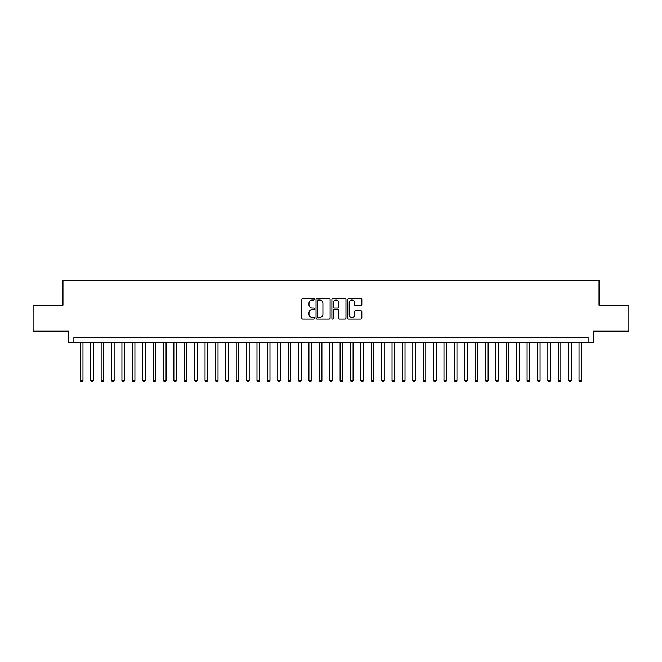 <?xml version="1.0" encoding="UTF-8"?>
<svg xmlns="http://www.w3.org/2000/svg" width="662" height="662" viewBox="0 0 662 662"><rect width="100%" height="100%" fill="white"/><g stroke="black" fill="none" stroke-linecap="round" stroke-linejoin="round"><path stroke-width="0.99" d="M314.376 299.34A0.712 0.712 0 0 0 313.664 298.62L302.832 298.62A1.018 1.018 0 0 0 301.814 299.646L301.814 318A1.018 1.018 0 0 0 302.832 319.018L313.664 319.018A0.712 0.712 0 0 0 314.376 318.306A0.712 0.712 0 0 0 313.664 317.586L312.265 317.586A3.26 3.26 0 0 1 308.997 314.326L308.997 312.795A3.26 3.26 0 0 1 312.265 309.535L313.664 309.535A0.712 0.712 0 0 0 314.376 308.823A0.712 0.712 0 0 0 313.664 308.103L312.265 308.103A3.26 3.26 0 0 1 308.997 304.843L308.997 303.312A3.26 3.26 0 0 1 312.265 300.052L313.664 300.052A0.712 0.712 0 0 0 314.376 299.34M360.798 305.811A1.018 1.018 0 0 0 361.824 304.793L361.824 299.646A1.018 1.018 0 0 0 360.798 298.62L348.766 298.62A1.018 1.018 0 0 0 347.749 299.646L347.749 318A1.018 1.018 0 0 0 348.766 319.018L360.798 319.018A1.018 1.018 0 0 0 361.824 318L361.824 311.777A1.018 1.018 0 0 0 360.798 310.759L355.651 310.759A1.018 1.018 0 0 0 354.633 311.777L354.633 314.864A2.731 2.731 0 0 1 351.903 317.586A2.731 2.731 0 0 1 349.18 314.864L349.18 302.774A2.731 2.731 0 0 1 351.903 300.052A2.731 2.731 0 0 1 354.633 302.774L354.633 304.793A1.018 1.018 0 0 0 355.651 305.811L360.798 305.811M588.121 342.585L593.317 342.585L593.317 331.157L628.9 331.157L628.9 305.182L599.036 305.182L599.036 280.249L62.964 280.249L62.964 305.182L33.1 305.182L33.1 331.157L68.683 331.157L68.683 342.585L588.121 342.585L588.121 337.388L73.879 337.388L73.879 342.585M330.106 299.646A1.018 1.018 0 0 0 329.088 298.62L317.057 298.62A1.018 1.018 0 0 0 316.039 299.646L316.039 318A1.018 1.018 0 0 0 317.057 319.018L329.088 319.018A1.018 1.018 0 0 0 330.106 318L330.106 299.646M332.912 298.62L344.943 298.62A1.018 1.018 0 0 1 345.961 299.646L345.961 318A1.018 1.018 0 0 1 344.943 319.018L339.796 319.018A1.018 1.018 0 0 1 338.779 318L338.779 310.552A1.018 1.018 0 0 0 337.752 309.535L334.343 309.535A1.018 1.018 0 0 0 333.317 310.552L333.317 318.306A0.712 0.712 0 0 1 332.605 319.018A0.712 0.712 0 0 1 331.894 318.306L331.894 299.646A1.018 1.018 0 0 1 332.912 298.62M318.174 300.052A0.712 0.712 0 0 0 317.462 300.763L317.462 316.875A0.712 0.712 0 0 0 318.174 317.586L319.655 317.586A3.26 3.26 0 0 0 322.915 314.326L322.915 303.312A3.26 3.26 0 0 0 319.655 300.052L318.174 300.052M338.779 302.832A2.731 2.731 0 0 0 336.048 300.101A2.731 2.731 0 0 0 333.317 302.832L333.317 307.085A1.018 1.018 0 0 0 334.343 308.103L337.752 308.103A1.018 1.018 0 0 0 338.779 307.085L338.779 302.832M80.367 342.585L80.367 380.402L82.965 380.402L82.965 342.585M82.965 380.402L82.187 381.751L81.145 381.751L80.367 380.402M90.76 342.585L90.76 380.402L93.359 380.402L93.359 342.585M93.359 380.402L92.572 381.751L91.538 381.751L90.76 380.402M101.145 342.585L101.145 380.402L103.744 380.402L103.744 342.585M103.744 380.402L102.966 381.751L101.923 381.751L101.145 380.402M111.539 342.585L111.539 380.402L114.137 380.402L114.137 342.585M114.137 380.402L113.351 381.751L112.317 381.751L111.539 380.402M121.924 342.585L121.924 380.402L124.522 380.402L124.522 342.585M124.522 380.402L123.744 381.751L122.702 381.751L121.924 380.402M132.317 342.585L132.317 380.402L134.907 380.402L134.907 342.585M134.907 380.402L134.129 381.751L133.095 381.751L132.317 380.402M142.702 342.585L142.702 380.402L145.301 380.402L145.301 342.585M145.301 380.402L144.523 381.751L143.48 381.751L142.702 380.402M153.088 342.585L153.088 380.402L155.686 380.402L155.686 342.585M155.686 380.402L154.908 381.751L153.874 381.751L153.088 380.402M163.481 342.585L163.481 380.402L166.079 380.402L166.079 342.585M166.079 380.402L165.301 381.751L164.259 381.751L163.481 380.402M173.866 342.585L173.866 380.402L176.464 380.402L176.464 342.585M176.464 380.402L175.687 381.751L174.644 381.751L173.866 380.402M184.259 342.585L184.259 380.402L186.858 380.402L186.858 342.585M186.858 380.402L186.072 381.751L185.037 381.751L184.259 380.402M194.645 342.585L194.645 380.402L197.243 380.402L197.243 342.585M197.243 380.402L196.465 381.751L195.422 381.751L194.645 380.402M205.038 342.585L205.038 380.402L207.636 380.402L207.636 342.585M207.636 380.402L206.85 381.751L205.816 381.751L205.038 380.402M215.423 342.585L215.423 380.402L218.021 380.402L218.021 342.585M218.021 380.402L217.244 381.751L216.201 381.751L215.423 380.402M225.816 342.585L225.816 380.402L228.407 380.402L228.407 342.585M228.407 380.402L227.629 381.751L226.594 381.751L225.816 380.402M236.202 342.585L236.202 380.402L238.8 380.402L238.8 342.585M238.8 380.402L238.022 381.751L236.979 381.751L236.202 380.402M246.587 342.585L246.587 380.402L249.185 380.402L249.185 342.585M249.185 380.402L248.407 381.751L247.373 381.751L246.587 380.402M256.98 342.585L256.98 380.402L259.578 380.402L259.578 342.585M259.578 380.402L258.801 381.751L257.758 381.751L256.98 380.402M267.365 342.585L267.365 380.402L269.964 380.402L269.964 342.585M269.964 380.402L269.186 381.751L268.151 381.751L267.365 380.402M277.759 342.585L277.759 380.402L280.357 380.402L280.357 342.585M280.357 380.402L279.579 381.751L278.537 381.751L277.759 380.402M288.144 342.585L288.144 380.402L290.742 380.402L290.742 342.585M290.742 380.402L289.964 381.751L288.922 381.751L288.144 380.402M298.537 342.585L298.537 380.402L301.136 380.402L301.136 342.585M301.136 380.402L300.349 381.751L299.315 381.751L298.537 380.402M308.922 342.585L308.922 380.402L311.521 380.402L311.521 342.585M311.521 380.402L310.743 381.751L309.7 381.751L308.922 380.402M319.316 342.585L319.316 380.402L321.906 380.402L321.906 342.585M321.906 380.402L321.128 381.751L320.094 381.751L319.316 380.402M329.701 342.585L329.701 380.402L332.299 380.402L332.299 342.585M332.299 380.402L331.521 381.751L330.479 381.751L329.701 380.402M340.094 342.585L340.094 380.402L342.684 380.402L342.684 342.585M342.684 380.402L341.906 381.751L340.872 381.751L340.094 380.402M350.479 342.585L350.479 380.402L353.078 380.402L353.078 342.585M353.078 380.402L352.3 381.751L351.257 381.751L350.479 380.402M360.864 342.585L360.864 380.402L363.463 380.402L363.463 342.585M363.463 380.402L362.685 381.751L361.651 381.751L360.864 380.402M371.258 342.585L371.258 380.402L373.856 380.402L373.856 342.585M373.856 380.402L373.078 381.751L372.036 381.751L371.258 380.402M381.643 342.585L381.643 380.402L384.241 380.402L384.241 342.585M384.241 380.402L383.464 381.751L382.421 381.751L381.643 380.402M392.036 342.585L392.036 380.402L394.635 380.402L394.635 342.585M394.635 380.402L393.849 381.751L392.814 381.751L392.036 380.402M402.422 342.585L402.422 380.402L405.02 380.402L405.02 342.585M405.02 380.402L404.242 381.751L403.199 381.751L402.422 380.402M412.815 342.585L412.815 380.402L415.413 380.402L415.413 342.585M415.413 380.402L414.627 381.751L413.593 381.751L412.815 380.402M423.2 342.585L423.2 380.402L425.798 380.402L425.798 342.585M425.798 380.402L425.021 381.751L423.978 381.751L423.2 380.402M433.593 342.585L433.593 380.402L436.184 380.402L436.184 342.585M436.184 380.402L435.406 381.751L434.371 381.751L433.593 380.402M443.979 342.585L443.979 380.402L446.577 380.402L446.577 342.585M446.577 380.402L445.799 381.751L444.756 381.751L443.979 380.402M454.364 342.585L454.364 380.402L456.962 380.402L456.962 342.585M456.962 380.402L456.184 381.751L455.15 381.751L454.364 380.402M464.757 342.585L464.757 380.402L467.355 380.402L467.355 342.585M467.355 380.402L466.578 381.751L465.535 381.751L464.757 380.402M475.142 342.585L475.142 380.402L477.741 380.402L477.741 342.585M477.741 380.402L476.963 381.751L475.928 381.751L475.142 380.402M485.536 342.585L485.536 380.402L488.134 380.402L488.134 342.585M488.134 380.402L487.356 381.751L486.313 381.751L485.536 380.402M495.921 342.585L495.921 380.402L498.519 380.402L498.519 342.585M498.519 380.402L497.741 381.751L496.699 381.751L495.921 380.402M506.314 342.585L506.314 380.402L508.913 380.402L508.913 342.585M508.913 380.402L508.126 381.751L507.092 381.751L506.314 380.402M516.699 342.585L516.699 380.402L519.298 380.402L519.298 342.585M519.298 380.402L518.52 381.751L517.477 381.751L516.699 380.402M527.093 342.585L527.093 380.402L529.683 380.402L529.683 342.585M529.683 380.402L528.905 381.751L527.871 381.751L527.093 380.402M537.478 342.585L537.478 380.402L540.076 380.402L540.076 342.585M540.076 380.402L539.298 381.751L538.256 381.751L537.478 380.402M547.863 342.585L547.863 380.402L550.461 380.402L550.461 342.585M550.461 380.402L549.683 381.751L548.649 381.751L547.863 380.402M558.256 342.585L558.256 380.402L560.855 380.402L560.855 342.585M560.855 380.402L560.077 381.751L559.034 381.751L558.256 380.402M568.641 342.585L568.641 380.402L571.24 380.402L571.24 342.585M571.24 380.402L570.462 381.751L569.428 381.751L568.641 380.402M579.035 342.585L579.035 380.402L581.633 380.402L581.633 342.585M581.633 380.402L580.855 381.751L579.813 381.751L579.035 380.402"/></g></svg>
